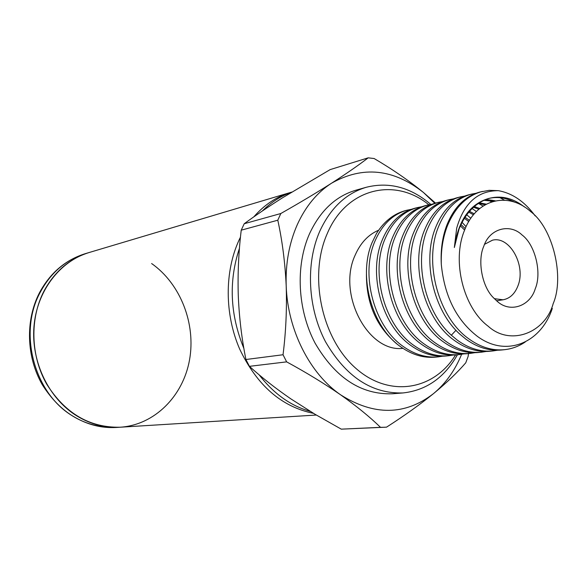 <?xml version="1.0" encoding="UTF-8"?>
<svg xmlns="http://www.w3.org/2000/svg" width="587" height="587" viewBox="0 0 587 587"><rect width="100%" height="100%" fill="white"/><g stroke="black" fill="none" stroke-linecap="round" stroke-linejoin="round"><path stroke-width="0.88" d="M85.357 253.65C65.861 259.718 50.805 272.639 40.18 292.399C17.911 333.1 34.398 394.009 73.382 416.425C87.067 424.636 101.36 428.319 116.255 427.468C85.431 428.033 60.791 413.806 42.337 384.793C26.334 356.991 25.234 320.377 39.424 292.854C50.13 272.955 65.443 259.887 85.357 253.65L89.121 252.527C69.684 258.573 54.635 271.436 43.974 291.115C29.636 318.704 30.627 355.905 46.674 384.103C65.208 413.461 89.708 427.835 120.174 427.219C105.227 428.077 90.89 424.379 77.154 416.124C49.103 398.999 31.096 362.252 33.958 326.71C36.768 291.152 59.793 261.171 89.121 252.527L290.47 192.477C276.565 196.667 264.348 204.797 253.819 216.86C264.348 204.797 276.565 196.667 290.47 192.477L291.695 192.11M240.479 237.111L239.144 239.885C224.469 271.576 224.535 314.192 239.672 349.067C257.033 385.454 281.635 406.879 313.487 413.343C281.635 406.879 257.033 385.454 239.672 349.067C224.535 314.192 224.469 271.576 239.144 239.885L240.479 237.111M262.345 210.975C271.025 202.31 280.711 196.08 291.409 192.287M245.916 359.508L283.037 354.746C285.906 332 286.955 309.085 286.199 285.986C285.451 263.563 289.156 243.113 297.308 224.616C305.651 206.338 317.053 192.536 331.523 183.217C346.235 173.759 358.459 165.299 368.188 157.837L330.136 169.614L282.89 197.57C268.479 206.668 255.587 215.392 244.221 223.728L241.228 230.177C238.608 251.97 237.625 273.777 238.278 295.599C239.18 317.369 241.727 338.677 245.916 359.508L249.424 366.339C261.619 377.426 275.42 388.264 290.822 398.852L315.168 414.356L341.282 429.156L386.547 427.153C404.12 415.882 419.742 404.737 433.397 393.708C405.008 415.515 374.08 415.889 340.621 394.831C324.435 383.612 306.443 372.628 286.647 361.863L249.424 366.339M244.221 223.728L280.828 213.514L277.798 220.206L241.228 230.177M341.282 429.156L380.515 427.336C369.766 416.887 356.463 406.057 340.621 394.831C309.892 373.794 287.645 330.063 286.199 285.986C285.135 262.954 282.332 241.03 277.798 220.206M461.639 354.284C454.969 370.492 445.555 383.634 433.397 393.708C446.7 382.724 457.478 372.429 465.74 362.825L468.132 356.419L468.631 352.633M366.442 187.231L355.986 190.173C335.713 196.175 320.201 210.748 309.459 233.89C295.327 265.816 297.477 309.767 315.065 343.109C335.324 377.815 361.027 394.706 392.182 393.789L403.012 392.945C371.718 393.862 345.875 376.781 325.477 341.693C307.764 307.984 305.563 263.563 319.732 231.329C330.51 207.959 346.081 193.262 366.442 187.231C389.247 181.61 410.695 187.326 430.77 204.379M455.556 354.952C433.888 390.458 389.064 398.184 355.436 367.968C321.595 338.215 308.432 275.758 327.26 233.582C346.242 188.214 394.772 176.841 428.84 204.768M402.953 348.362C367.822 352.684 336.938 293.786 355.186 255.088C360.55 242.871 368.365 234.58 378.63 230.214M436.002 357.094C423.975 358.305 412.294 354.93 400.958 346.983C371.703 327.172 357.879 275.993 372.07 242.607L376.575 233.362C384.258 221.174 394.075 213.529 406.021 210.44L411.362 209.31M524.499 206.991C513.471 198.435 502.142 195.449 490.512 198.032L486.051 199.426C474.149 204.21 465.161 214.035 459.078 228.908L454.338 247.516L456.679 228.211C463.84 203.183 477.73 190.672 498.363 190.665L489.162 190.335L479.997 192.015C465.153 196.007 454.067 207.138 446.729 225.423M482.375 191.421C466.944 195.574 455.321 206.947 447.514 225.555C442.899 237.331 440.83 250.311 441.314 264.495C444.462 296.149 456.444 320.076 477.253 336.27C506.354 357.967 541.126 342.771 552.301 308.395M498.363 190.665C512.407 193.196 524.675 201.605 535.168 215.891M442.51 356.214L438.614 356.815C426.58 358.019 414.884 354.643 403.526 346.675C374.242 326.805 360.381 275.501 374.579 242.042C381.888 224.66 392.872 213.998 407.532 210.065M417.68 207.534L415.104 208.172C400.407 212.12 389.408 222.847 382.1 240.34C367.88 274.026 381.844 325.712 411.238 345.736C422.64 353.77 434.373 357.175 446.443 355.964L449.106 355.685C437.029 356.889 425.274 353.469 413.864 345.42C384.426 325.345 370.441 273.52 384.654 239.767C391.969 222.231 402.976 211.481 417.68 207.534L421.583 206.771M462.064 222.341L466.071 226.677M428.026 204.958L425.399 205.611C410.665 209.574 399.637 220.382 392.321 238.028C378.101 272.016 392.175 324.229 421.73 344.466C433.184 352.582 444.968 356.03 457.09 354.812L459.804 354.526C447.676 355.737 435.877 352.273 424.401 344.143C394.816 323.848 380.699 271.502 394.926 237.442C402.249 219.751 413.277 208.921 428.026 204.958L432.003 204.188M466.746 214.783L470.833 218.291M438.57 202.332L435.899 202.999C421.114 206.969 410.064 217.865 402.741 235.673C388.506 269.969 402.719 322.718 432.421 343.168C443.941 351.371 455.776 354.856 467.942 353.638L470.715 353.345C458.535 354.563 446.685 351.063 435.15 342.837C405.412 322.329 391.169 269.448 405.404 235.071C412.727 217.227 423.785 206.308 438.577 202.332L442.635 201.546M472.117 208.554L476.402 211.518M449.326 199.653L446.597 200.336C431.775 204.32 420.703 215.297 413.373 233.274C399.131 267.877 413.483 321.17 443.332 341.847C454.903 350.131 466.797 353.668 479.007 352.442L481.832 352.141C469.607 353.359 457.706 349.815 446.113 341.509C416.227 320.773 401.846 267.342 416.088 232.657C423.418 214.644 434.497 203.645 449.326 199.653L453.465 198.861M478.42 203.41L483.057 206.044M460.296 196.924L457.508 197.614C442.649 201.612 431.555 212.685 424.225 230.823C409.975 265.75 424.46 319.592 454.463 340.497C466.093 348.876 478.038 352.449 490.292 351.224L493.175 350.916C480.907 352.134 468.947 348.553 457.302 340.152L451.344 335.214C425.01 311.858 413.938 262.631 426.991 230.192C434.321 212.017 445.423 200.923 460.296 196.924L464.522 196.117M488.934 200.497L491.561 201.891M471.478 194.136L468.639 194.84C453.736 198.854 442.62 210.014 435.29 228.321C422.244 260.98 433.389 310.596 459.841 334.135L465.821 339.11C477.51 347.585 489.499 351.209 501.804 349.977L504.747 349.661C492.434 350.887 480.423 347.262 468.712 338.765C438.526 317.574 423.865 263.013 438.115 227.683C445.445 209.332 456.569 198.149 471.478 194.136L475.793 193.321M499.977 197.687L504.468 200.174M453.083 355.062L449.106 355.678M463.855 353.895L459.804 354.519M474.839 352.692L470.708 353.337M486.043 351.474L481.832 352.134M497.468 350.226L493.175 350.909M525.314 341.928C518.989 346.249 512.135 348.825 504.747 349.654M553.203 303.589C564.723 276.807 552.844 227.976 530.677 211.606C508.048 191.127 476.174 199.015 464.456 230.464C451.711 261.024 463.385 307.793 488.179 326.225C510.279 346.389 545.154 333.064 553.203 303.589M535.241 288.782C530.178 306.135 510.206 313.223 497.358 301.461L492.897 297.191C481.758 285.7 477.436 260.283 483.739 246.357L483.827 246.136C489.485 228.614 509.817 223.06 522.026 234.947C535.175 244.64 542.08 272.852 535.241 288.782M494.254 298.651L503.052 299.796C509.868 298.512 514.836 293.867 517.939 285.854C526.231 265.684 509.707 235.68 492.456 240.193L484.598 244.295M310.244 411.377C290.704 405.881 273.659 393.679 259.109 374.777M243.906 348.509C230.001 314.544 228.526 281.129 239.459 248.25M368.188 157.837L374.146 158.534C392.387 169.239 408.809 180.539 423.403 192.441L435.525 203.095M280.828 213.514C299.575 202.882 316.474 192.778 331.523 183.217C362.685 165.659 393.312 168.733 423.403 192.441L434.784 203.293M283.037 354.746L286.647 361.863M380.515 427.336L384.845 427.255M457.427 354.783C444.454 377.639 426.316 390.362 403.012 392.945M396.709 343.733C376.494 326.717 366.405 303.64 366.435 274.496M464.603 230.082L460.377 225.826M460.978 224.52L465.22 228.592M446.604 225.768C442.282 237.464 440.521 250.37 441.314 264.495M468.756 221.563L464.383 218.283M473.474 214.769L468.771 212.193M478.831 209.251L473.504 207.255M485.119 204.782L478.559 203.315M469.461 220.389L465.051 217.234M474.274 213.822L469.49 211.342M479.748 208.48L474.281 206.565M486.241 204.166L479.388 202.779M493.535 201.297L483.945 200.314M514.689 202.207C506.398 197.907 498.069 196.579 489.705 198.237M490.512 198.024L488.663 198.472C469.805 204.012 458.359 220.36 454.338 247.516M495.333 200.864C490.747 199.932 487.247 199.624 484.825 199.925M151.629 263.548C180.576 283.844 196.08 323.899 189.498 360.088C182.997 396.262 154.513 425.017 120.174 427.219L116.255 427.468M451.344 335.214L455.982 330.29M436.002 357.101L438.614 356.823M496.536 300.779L503.052 299.796M316.327 415.038L120.174 427.219"/></g></svg>
